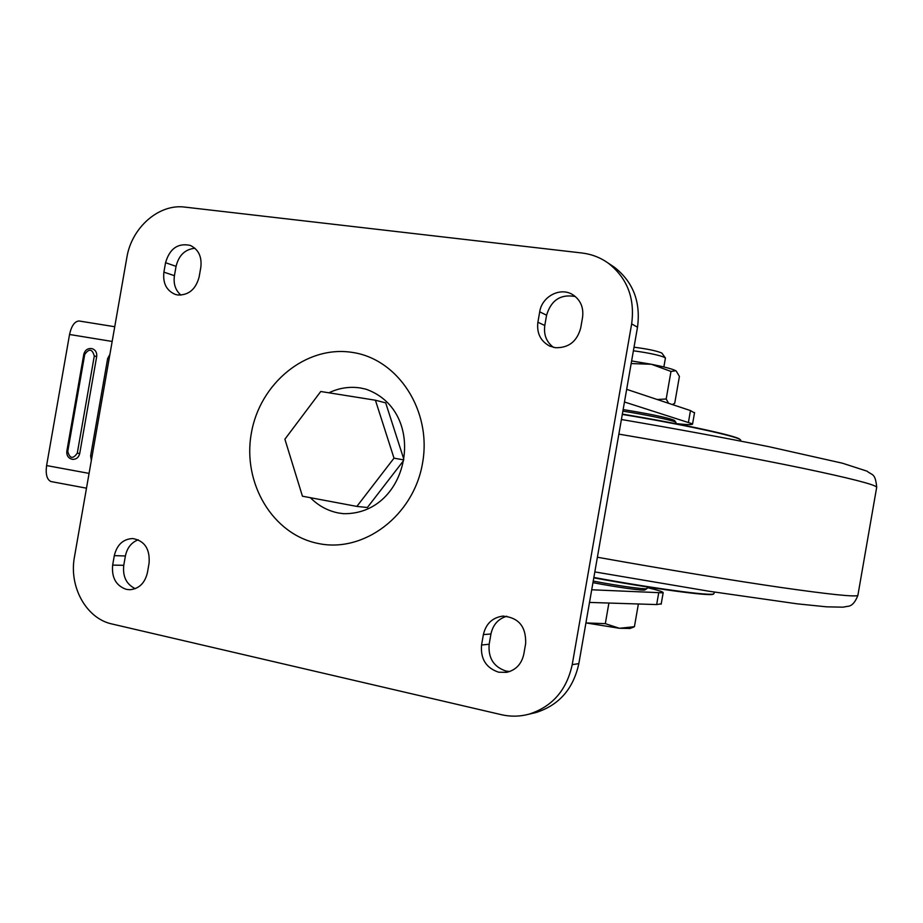 <?xml version="1.0" encoding="UTF-8"?>
<svg xmlns="http://www.w3.org/2000/svg" width="923" height="923" viewBox="0 0 923 923"><rect width="100%" height="100%" fill="white"/><g stroke="black" fill="none" stroke-linecap="round" stroke-linejoin="round"><path stroke-width="1.38" d="M555.254 347.683C568.499 348.144 576.99 341.568 580.717 327.965L582.551 317.454C583.821 307.497 580.544 299.906 572.733 294.691C560.388 286.73 541.87 296.456 539.713 311.824L537.89 322.231C536.609 333.134 540.497 341.06 549.566 346.021L555.254 347.683M498.628 672.198L506.577 672.359C515.842 670.156 521.576 664.099 523.803 654.176L525.649 643.654C526.225 626.555 518.576 617.372 502.712 616.126C492.351 617.625 485.913 623.786 483.375 634.609L481.552 645.027C480.421 658.93 486.109 667.987 498.628 672.198M509.681 671.54L506.058 671.067C493.667 666.914 488.036 657.972 489.167 644.242L490.955 633.963C492.963 624.709 498.247 618.802 506.808 616.229M126.359 589.37L129.889 589.728C139.061 588.816 144.911 583.128 147.415 572.641L149.088 563.088C150.034 548.92 144.576 540.728 132.727 538.536C123.094 539.044 116.956 544.743 114.302 555.646L112.652 565.107C111.51 577.694 116.079 585.793 126.359 589.37M177.862 295.002C188.777 295.256 195.872 289.211 199.149 276.865L200.822 267.335C202.022 256.686 198.491 249.383 190.253 245.403C177.943 242.795 169.717 248.552 165.552 262.697L163.902 272.147C162.702 283.234 166.498 290.653 175.301 294.414L177.862 295.002M310.393 497.693C318.32 505.735 327.677 510.834 338.464 512.992L343.575 513.696C410.343 514.722 428.883 411.416 365.9 389.16L360.305 387.96C349.494 386.356 339.018 387.972 328.888 392.806M403.789 459.112L385.676 402.855L375.419 400.224L320.743 391.502L284.895 439.21L302.444 496.205L356.866 506.415L367.389 507.512L403.513 460.669M126.832 257.621L74.475 556.834C68.717 586.636 86.231 618.56 111.971 623.983L501.385 714.69C510.569 716.79 519.718 716.64 528.833 714.217C552.185 706.787 566.653 690.277 572.214 664.664L631.655 323.892C635.07 298.267 627.248 278.019 608.211 263.113C600.308 257.517 591.551 254.148 581.94 252.994L184.9 207.11C158.848 203.533 131.539 227.646 126.832 257.621M572.214 664.664L578.836 663.614L637.505 327.215L631.655 323.892M553.477 347.36C546.439 342.041 543.555 334.749 544.789 325.496L546.578 315.216C551.135 300.102 560.723 293.872 575.341 296.537M135.266 588.666C126.405 584.34 122.563 576.552 123.763 565.303L125.401 555.958C127.12 547.812 131.401 542.424 138.242 539.805M180.92 295.118C175.451 290.341 173.282 283.869 174.424 275.689L176.062 266.343C178.774 255.313 185.062 249.279 194.926 248.252M611.118 265.051L614.314 267.174C633.143 281.907 640.874 301.913 637.505 327.215M578.836 663.614C573.333 688.893 559.038 705.207 535.94 712.544L532.271 713.41M356.866 506.415L394.006 458.154L403.651 459.896M394.006 458.154L375.419 400.224M675.821 423.576C687.404 424.845 693 424.949 692.585 423.888L624.456 401.99M694.5 412.939L690.485 410.585L626.671 389.344M661.226 603.815L656.668 604.577L589.509 602.419M647.219 587.605C658.56 590.293 663.868 592.035 663.141 592.843L591.712 589.774M51.78 481.679L50.857 481.506C46.888 479.533 45.469 474.226 46.6 465.561L69.548 334.484C71.429 325.946 74.555 321.446 78.951 320.973L114.74 326.73M67.76 451.428L66.825 451.22C66.514 455.754 68.452 458.466 72.663 459.377C76.355 459.377 78.709 457.439 79.713 453.539L96.696 356.509C97.077 352.528 95.542 349.909 92.104 348.64C87.812 348.04 85.043 349.944 83.785 354.317L84.731 354.444L67.76 451.428C69.767 458.685 72.94 459.262 77.29 453.158L94.284 356.036C92.265 348.825 89.081 348.306 84.731 354.444M645.223 589.785L644.969 589.935C642.973 590.893 616.887 587.27 592.947 582.655M593.224 581.075C618.041 585.84 644.842 589.578 646.885 588.609L647.104 588.263M623.14 409.57C649.711 413.908 666.671 417.438 674.021 420.15L674.713 420.726M675.959 422.769L675.348 422.042C671.748 420.103 646.412 414.808 622.863 411.139M634.009 347.21C646.908 348.836 656.068 350.728 661.503 352.898L662.137 353.428M665.379 358.286L664.687 357.432C658.837 355.055 648.408 352.84 633.386 350.786M638.381 603.988L634.424 626.694L619.448 628.286L605.315 623.66L586.082 622.933M608.903 603.042L605.315 623.66M632.393 627.582L634.424 626.694M585.932 622.91L619.448 628.286L629.901 628.459M670.698 404.009L672.879 404.724M668.356 403.224L670.398 403.905M657.164 399.497L666.187 399.001L670.986 371.438L651.43 364.273L631.62 360.939M631.159 363.558L651.43 364.273C664.491 366.869 672.613 369.027 675.821 370.758L670.986 371.438M676.247 371.058L679.409 376.422L674.725 403.282L672.405 404.528M668.587 403.293L666.187 399.001M593.858 577.452C653.322 588.389 709.625 595.993 713.525 593.95L714.021 593.304M713.456 594.089L713.052 594.274C709.152 596.316 653.034 588.747 593.789 577.856M740.696 440.086L740.154 439.59C735.977 435.991 680.989 424.095 622.287 414.427M622.344 414.115C680.793 423.726 735.573 435.587 739.738 439.186L740.281 439.683M351.732 352.321C397.801 358.528 432.068 410.62 422.549 463.092C413.723 515.692 363.8 553.189 318.331 543.509C272.7 534.59 242.288 483.144 251.321 433.36C259.709 383.472 305.778 345.329 351.732 352.321M176.062 266.343L165.552 262.697M174.424 275.689L163.902 272.147M125.401 555.958L114.302 555.646M123.763 565.303L112.652 565.107M490.955 633.963L483.375 634.609M489.167 644.242L481.552 645.027M546.578 315.216L539.713 311.824M544.789 325.496L537.89 322.231M688.477 422.099L690.485 410.585M656.668 604.577L658.676 593.074M46.6 465.561L89.07 473.395M112.168 341.452L69.548 334.484M109.549 356.393L91.689 458.443M96.696 356.509L94.284 356.036M79.713 453.539L77.29 453.158M108.614 358.666L107.645 358.539L109.895 354.397M91.585 455.997L90.627 455.789L107.645 358.539M876.596 487.84L876.712 487.136C874.485 484.437 849.702 478.126 802.399 468.18C755.141 458.373 686.989 445.694 618.86 434.122M597.389 557.238C665.425 569.399 733.843 580.636 781.596 587.559C829.465 594.4 854.883 597.031 857.859 595.462L857.963 594.839M614.314 267.174L608.211 263.113M535.94 712.544L528.833 714.217M503.485 616.079L502.712 616.126M550.304 346.344L549.566 346.021M692.585 423.888L694.569 412.512M661.156 604.219L663.141 592.843M51.376 481.621L86.485 488.186M66.825 451.22L83.785 354.328M90.627 455.8L91.342 460.45M644.969 589.935L646.885 588.609M647.323 586.982L647.058 588.539M675.798 423.68L676.005 422.48M674.505 420.438L675.855 422.33M629.509 628.598L633.259 627.282M663.868 366.962L665.425 358.02M661.987 353.232L665.275 357.824M594.827 571.914L709.233 591.274L797.31 603.85L826.535 606.826L843.011 607.172L847.522 606.353C851.629 606.203 855.079 602.581 857.859 595.462L876.712 487.136C875.189 472.795 872.489 475.645 867.032 471.168L842.48 463.219L768.974 446.709C724.659 437.79 675.463 428.722 621.41 419.504M713.825 593.824L714.46 592.093M740.627 439.983L740.627 441.067"/></g></svg>
